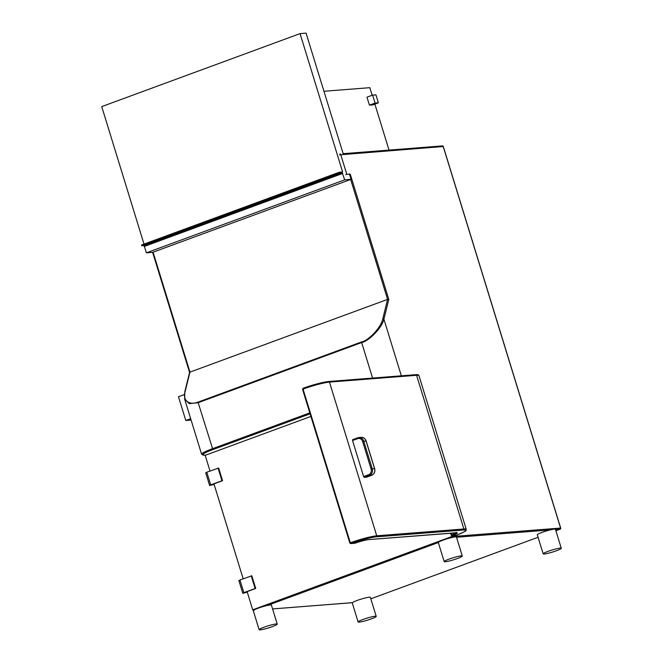 <?xml version="1.0" encoding="UTF-8"?>
<svg xmlns="http://www.w3.org/2000/svg" width="663" height="663" viewBox="0 0 663 663"><rect width="100%" height="100%" fill="white"/><g stroke="black" fill="none" stroke-linecap="round" stroke-linejoin="round"><path stroke-width="0.99" d="M277.25 624.123L271.399 605.104A9.473 1.044 162.9 0 0 270.33 604.946A9.473 1.044 162.9 0 0 267.446 605.435A9.473 1.044 162.9 0 0 257.973 608.261A9.473 1.044 162.9 0 0 253.283 610.673L259.134 629.693A9.473 1.044 162.9 0 0 260.203 629.85A9.473 1.044 162.9 0 0 270.545 627.248A9.473 1.044 162.9 0 0 277.25 624.123A9.473 1.044 162.9 0 0 276.181 623.966A9.473 1.044 162.9 0 0 265.838 626.568A9.473 1.044 162.9 0 0 259.134 629.693M462.293 556.025L456.442 537.005A9.473 1.044 162.9 0 0 455.382 536.848A9.473 1.044 162.9 0 0 445.146 539.417A9.473 1.044 162.9 0 0 438.326 542.549A9.473 1.044 162.9 0 0 438.334 542.574L444.185 561.594A9.473 1.044 162.9 0 0 445.246 561.752A9.473 1.044 162.9 0 0 455.589 559.149A9.473 1.044 162.9 0 0 462.293 556.025A9.473 1.044 162.9 0 0 461.233 555.867A9.473 1.044 162.9 0 0 450.89 558.47A9.473 1.044 162.9 0 0 444.185 561.594M561.279 548.276L555.428 529.256A9.473 1.044 162.9 0 0 554.367 529.099A9.473 1.044 162.9 0 0 549.992 529.944A9.473 1.044 162.9 0 0 537.32 534.834L543.171 553.845A9.473 1.044 162.9 0 0 544.232 554.003A9.473 1.044 162.9 0 0 554.575 551.401A9.473 1.044 162.9 0 0 561.279 548.276A9.473 1.044 162.9 0 0 560.218 548.119A9.473 1.044 162.9 0 0 549.876 550.721A9.473 1.044 162.9 0 0 543.171 553.845M376.228 616.383L370.377 597.363A9.473 1.044 162.9 0 0 369.308 597.206A9.473 1.044 162.9 0 0 359.901 599.501A9.473 1.044 162.9 0 0 352.401 602.659A9.473 1.044 162.9 0 0 352.26 602.932L358.111 621.952A9.473 1.044 162.9 0 0 359.18 622.109A9.473 1.044 162.9 0 0 369.523 619.507A9.473 1.044 162.9 0 0 376.228 616.383A9.473 1.044 162.9 0 0 375.159 616.225A9.473 1.044 162.9 0 0 364.816 618.828A9.473 1.044 162.9 0 0 358.111 621.952M451.428 535.472L451.768 536.574L252.711 609.827L254.086 610.35M560.616 528.146L560.591 528.063A0.87 0.771 85.5 0 1 560.111 529.157L560.227 529.099M339.589 154.835L443.215 146.515L560.591 528.063L451.768 536.574L451.685 537.635M252.711 609.827L247.117 591.636L255.711 588.471L251.816 575.791L239.965 579.984L243.868 592.656L255.122 588.52L251.219 575.84M243.172 578.799L213.958 483.866L222.561 480.7L218.657 468.02L206.806 472.205L210.71 484.885L221.964 480.741L218.061 468.061M210.014 471.028L205.132 455.15M310.102 413.811L212.864 449.597A20.155 2.221 162.9 0 0 204.958 455.141L205.92 455.067A0.87 0.771 85.5 0 1 205.538 455.091M205.92 455.067L310.906 416.43M214.008 484.007L212.881 484.255L213.958 483.866M247.158 591.777L246.039 592.034L247.117 591.636M255.711 588.471L255.122 588.52M243.868 592.656L242.774 593.319L247.266 592.134M242.774 593.319L238.879 580.639L239.981 580.042M222.561 480.7L221.964 480.741M210.71 484.885L209.624 485.548L214.116 484.363M209.624 485.548L205.721 472.868L206.831 472.271M339.912 153.932A0.87 0.771 -94.5 0 1 340.707 154.529L346.807 174.344L350.23 174.071L388.8 299.436L383.91 319.185C381.954 328.144 368.454 341.354 361.658 342.539L361.6 341.926L198.005 402.126C187.878 405.988 182.416 398.985 185.134 391.593L189.958 372.117L189.742 372.689L189.958 372.117L387.582 299.386L388.8 299.436M191.101 420.069L185.789 420.491L178.471 396.714L184.297 394.568M190.671 418.684L185.789 420.491M442.229 145.959A0.87 0.771 85.5 0 1 443.215 146.515L443.24 146.589M346.807 174.344L345.68 174.642M349.484 174.245L350.23 174.071M350.677 179.474L387.582 299.386L382.783 318.853C381.01 327.804 368.147 340.84 361.6 341.926M372.581 378.067L361.658 342.539L198.055 402.748L189.303 403.634L184.679 399.201L201.61 454.238L204.776 455.183A0.87 0.771 85.5 0 1 204.569 455.166M153.087 252.197L189.958 372.117M450.583 533.218L451.155 535.058L452.249 535.629A11.346 1.251 -17.1 0 0 456.003 532.762L368.852 539.583A11.346 1.251 -17.1 0 0 354.887 543.246L354.92 543.237A0.87 0.87 0 0 1 354.697 543.287L350.727 543.594L350.321 542.782L349.94 542.997L350.909 543.561L354.887 543.246A0.87 0.771 85.5 0 1 354.697 543.287L354.697 543.287A0.87 0.771 85.5 0 1 354.506 543.279M363.622 476.564L368.711 474.691A4.401 3.928 -94.5 0 0 371.131 469.139L362.62 441.45A4.384 3.912 -94.5 0 0 357.63 438.649L352.542 440.522L363.622 476.564L364.269 477.352L366.656 477.145M352.542 440.522L352.633 439.677L357.689 437.829M350.321 542.782L303.032 389.082L302.651 389.297L303.107 388.245A20.155 2.221 -17.1 0 1 328.483 381.54A0.87 0.771 85.5 0 1 329.47 382.095L416.588 375.283L463.876 528.983L376.75 535.795A21.025 2.321 162.9 0 0 350.321 542.782L349.94 542.997M452.249 535.629L456.227 535.314A20.188 2.221 162.9 0 0 463.42 530.035L376.294 536.848A0.837 0.746 -94.5 0 0 376.75 535.795L329.47 382.095A21.025 2.321 -17.1 0 0 303.032 389.082L303.107 388.245M141.617 245.086L142.164 245.509L141.725 245.733L143.755 245.6L144.393 246.396L146.374 252.827L152.714 252.33L351.05 179.341L349.451 174.137M343.351 154.322L306.074 33.15L300.057 33.622L101.721 106.61L144.012 244.092M143.755 245.6L342.091 172.612L339.042 173.06L338.834 172.397L342.589 171.891L300.057 33.622M142.164 245.509L339.042 173.06M338.834 172.397L141.957 244.846M351.05 179.341L344.719 179.839L342.091 172.612M146.374 252.827L344.719 179.839M323.958 91.27L369.821 87.682L372.158 95.273M389.024 150.095L374.877 104.124M372.614 95.099L366.979 97.171L369.44 105.16L372.755 104.903L378.382 102.831L375.929 94.842L372.614 95.099L375.067 103.088L378.382 102.831M369.44 105.16L375.067 103.088M438.326 542.549L267.446 605.435M549.992 529.944L456.525 537.262M343.161 153.683L442.412 145.918A0.87 0.87 0 0 1 443.307 146.523L560.691 528.071A0.87 0.87 0 0 1 560.16 529.14L555.884 530.715L560.111 529.157L555.511 529.513M370.824 598.813L538.066 537.27L370.824 598.822M352.368 602.692L272.576 608.932L352.401 602.659M401.339 375.813L383.91 319.185A0.837 0.63 -166.1 0 0 382.783 318.853M204.958 455.141A0.87 0.771 85.5 0 1 204.776 455.183L205.729 455.108M309.812 412.883L212.218 448.801A21.025 2.321 162.9 0 0 201.61 454.238M212.864 449.597L198.005 402.126M184.679 399.201L184.753 391.982A0.837 0.63 13.9 0 1 185.134 391.593M376.294 536.848A20.188 2.221 162.9 0 0 350.909 543.561M455.912 532.803A10.475 1.152 -17.1 0 1 451.528 534.867L451.006 533.185M456.318 535.281L455.846 535.348M415.61 374.728A0.87 0.771 85.5 0 1 416.588 375.283A21.025 2.321 -17.1 0 1 418.958 375.623L466.238 529.323A21.025 2.321 162.9 0 0 463.876 528.983A0.837 0.746 -94.5 0 1 463.42 530.035M364.269 477.352L369.349 475.487L371.653 475.305L366.573 477.178M371.694 475.296L371.653 475.305A5.271 4.699 85.5 0 0 374.554 468.658L374.653 468.675C375.333 471.774 374.346 473.979 371.694 475.296L366.614 477.169M366.059 441.052L374.554 468.658L372.258 468.84L363.738 441.152A5.254 4.682 -94.5 0 0 358.898 437.547A5.254 4.682 -94.5 0 0 357.771 437.795L352.633 439.677M374.653 468.675L366.133 440.986C365.247 438.566 363.597 437.356 361.194 437.365A5.254 4.682 85.5 0 1 366.034 440.978L362.62 441.45M368.711 474.691L369.349 475.487A5.271 4.699 -94.5 0 0 372.258 468.84L371.131 469.139M357.63 438.649L357.73 437.804L361.194 437.365M340.16 172.761L339.962 172.09M144.393 246.396L342.738 173.399M184.753 391.982L189.593 372.407M152.623 252.338L189.577 372.465M354.92 543.237C360.796 541.223 365.371 540.014 368.661 539.624L456.575 532.812L456.202 532.381M452.058 535.671L456.277 535.306C470.481 529.331 464.63 531.113 466.238 529.323M350.719 543.602L349.84 542.997L302.552 389.289L303.066 388.253C313.765 384.515 322.301 382.269 328.666 381.498L415.792 374.686C417.773 374.496 418.825 374.81 418.958 375.623M141.526 245.07L141.725 245.733"/></g></svg>
